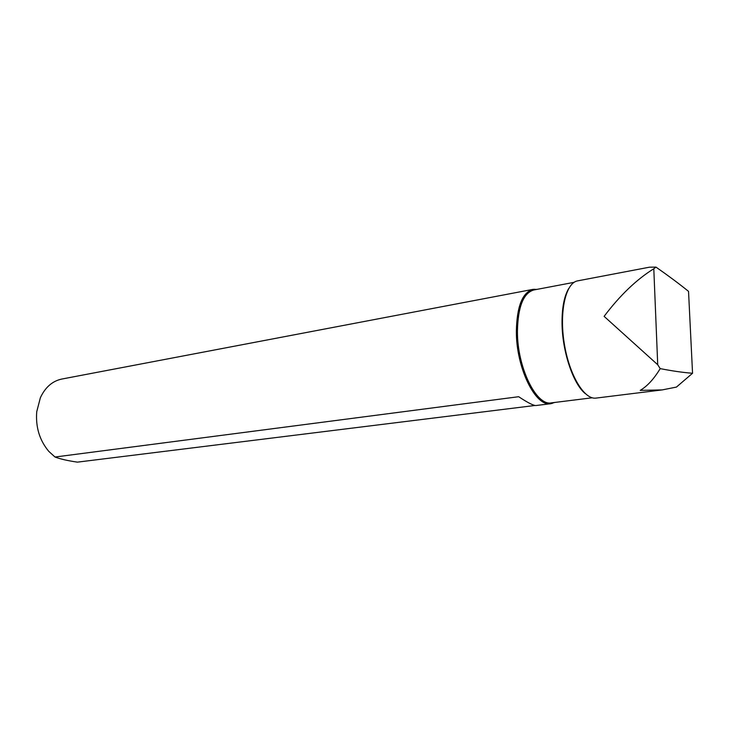 <?xml version="1.0" encoding="UTF-8"?>
<svg xmlns="http://www.w3.org/2000/svg" width="729" height="729" viewBox="0 0 729 729"><rect width="100%" height="100%" fill="white"/><g stroke="black" fill="none" stroke-linecap="round" stroke-linejoin="round"><path stroke-width="1.09" d="M657.722 364.737L660.201 368.619C653.968 378.934 647.306 386.197 640.208 390.38L662.242 389.906L676.439 387.081L692.55 373.257L688.531 291.363C678.991 283.663 668.147 275.58 655.991 267.115L653.795 268.755C636.499 279.508 619.942 295.382 604.113 316.359L657.722 364.737L653.795 268.755M662.242 389.906L595.93 398.107C584.102 399.802 569.067 374.642 564.191 343.031C559.161 311.456 565.759 282.898 577.532 280.884L649.439 267.197L655.991 267.115M660.201 368.619C672.393 371.006 683.182 372.555 692.55 373.257M574.124 282.323L533.765 289.987C523.395 293.067 517.945 306.809 517.426 331.203C517.162 367.389 536.344 406.335 551.47 402.855L592.24 397.788M568.702 288.547C564.118 296.357 561.895 308.075 562.041 323.703C562.323 351.651 573.158 383.782 585.168 393.523M554.669 402.454L550.851 403.693C535.533 407.21 516.077 367.771 516.36 331.112C516.888 306.417 522.411 292.502 532.926 289.377L536.936 289.386M532.926 289.377L61.792 379.053C52.406 381.039 45.271 387.263 40.377 397.715L36.732 411.73C35.548 427.13 39.566 440.343 48.797 451.379L55.003 457.019L518.665 396.713C527.887 402.8 533.692 405.734 536.079 405.515L550.851 403.693M535.05 405.47L77.402 462.14C67.815 460.746 60.352 459.042 55.003 457.019M534.904 289.768L534.184 289.213M552.628 402.709L552.108 403.456"/></g></svg>
